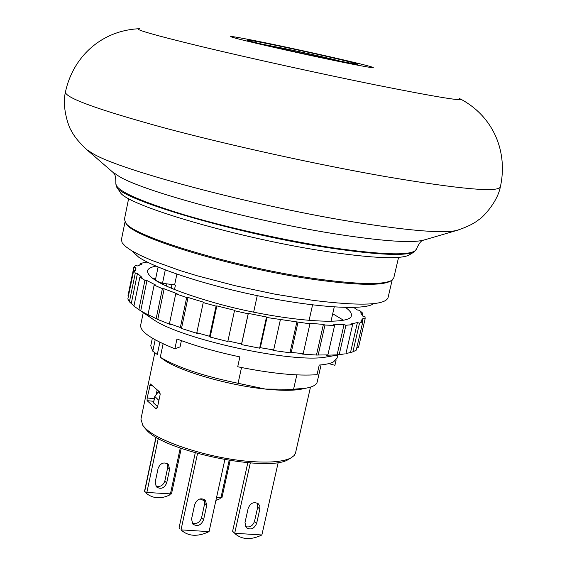 <?xml version="1.0" encoding="UTF-8"?>
<svg xmlns="http://www.w3.org/2000/svg" width="567" height="567" viewBox="0 0 567 567"><rect width="100%" height="100%" fill="white"/><g stroke="black" fill="none" stroke-linecap="round" stroke-linejoin="round"><path stroke-width="0.85" d="M128.645 198.528L124.456 219.195L125.52 222.562C131.898 236.425 238.012 268.304 318.363 279.099C358.309 284.45 382.661 284.932 391.414 280.537L393.781 277.915L398.573 257.383M126.009 223.285L126.384 223.837C132.777 237.658 237.949 269.282 317.605 279.956C357.21 285.258 381.378 285.718 390.096 281.338L390.67 280.991M125.038 221.839L121.43 239.6L122.146 242.747L125.484 246.439L131.473 250.621L140.063 255.214L151.148 260.133L180.008 270.537L197.203 275.782L235.241 285.74L275.115 294.202L313.012 300.347C360.066 306.152 385.078 305.28 388.034 297.725L392.151 280.077M132.033 250.954L138.589 257.106C155.932 268.999 209.733 286.356 264.846 297.172C319.994 308.044 365.354 310.284 373.674 303.636M176.876 274.123L174.622 284.889L162.509 283.273L165.295 269.906M174.487 289.595L175.387 285.314L174.622 284.889M163.112 343.793L160.284 357.245C177.336 367.388 203.262 376.07 238.069 383.292L241.514 367.544M253.647 312.126L257.255 295.641M312.58 304.869L309.072 320.447M296.817 374.886L293.586 389.246L306.343 388.112C312.906 386.864 316.514 384.851 317.173 382.059L321.078 364.9M155.932 408.594L147.073 400.649L147.136 397.963L150.418 384.001L159.469 391.804L160.142 394.604L157.484 407.205L155.932 408.594L156.563 408.651M154.834 352.681L140.928 419.176L142.877 425.491L145.471 428.361C158.717 441.899 209.903 458.412 249.374 461.418C269.616 462.984 283.543 461.779 291.154 457.824L294.138 455.549L295.45 453.295L310.482 387.119M160.284 357.245L164.834 360.577C182.567 372.058 229.486 385.475 265.434 389.082C280.807 390.67 292.678 390.713 301.049 389.217L302.969 388.82M171.957 284.535L171.184 288.227M159.866 342.241L157.3 354.488L152.792 351.186L155.174 339.803M144.117 427.242L147.051 430.615C166.436 452.048 269.892 472.864 288.695 459.249L289.305 458.894M152.346 338.18L150.758 345.778L152.792 351.186M166.386 286.115L166.861 283.854M293.586 389.246L265.434 389.082L238.069 383.292M158.101 267.022L155.542 279.34C155.507 280.382 157.824 281.693 162.509 283.273M158.909 400.437L154.777 396.432L153.437 402.797L157.591 406.688M157.087 390.224L156.272 394.1M160.22 393.831L158.335 391.84L154.777 396.432M181.242 448.391L171.482 493.928L146.853 492.461L158.292 438.404M155.202 482.099L156.414 486.897C160.851 489.626 164.274 488.315 166.677 482.978L169.611 469.242L168.3 464.309C163.863 461.694 160.468 463.033 158.122 468.314L155.202 482.099M155.691 485.898C159.979 487.337 163.02 485.742 164.813 481.114L167.74 467.421L167.173 463.466M230.103 460.588L221.952 497.649L216.53 497.564M195.261 452.863L179.073 527.827L179.76 528.55M204.17 499.272L204.708 503.383L201.561 517.82C199.669 522.675 196.48 524.39 192.007 522.972M224.837 459.702L209.06 531.64L181.022 529.869L197.536 453.508M206.728 505.346L205.389 500.172C200.753 497.465 197.196 498.903 194.701 504.495L191.547 519.025L192.787 524.057C197.422 526.871 201.016 525.46 203.567 519.826L206.728 505.346L204.708 503.383M247.807 462.764L232.612 531.244L233.93 532.597M257.142 503L257.702 507.16L254.512 521.371C252.747 525.999 249.735 527.735 245.476 526.587M278.213 462.403L261.869 534.979L234.688 533.264L250.309 462.963M259.842 509.102L259.814 506.196L258.432 503.857C253.966 501.419 250.55 502.886 248.183 508.28L244.994 522.583L246.305 527.693C250.777 530.244 254.229 528.798 256.645 523.355L259.842 509.102L257.702 507.16M156.145 437.185L144.628 491.717L146.853 492.461M144.628 491.717L144.564 491.306M169.809 494.141L169.625 494.984C160.851 499.236 153.047 498.662 146.215 493.276L145.769 492.269M220.322 497.84L220.138 498.669L215.892 500.477M204.758 500.909L199.953 498.91M209.06 531.64C197.635 536.992 188.329 536.439 181.128 529.982M232.612 531.244L233.391 532.066M261.869 534.979C251.146 540.11 242.286 539.756 235.298 533.923M146.215 493.276L146.399 492.404M341.61 61.527C335.565 59.719 304.04 52.561 283.975 48.436L261.975 44.162M119.793 191.611L120.147 192.142C125.484 205.304 242.123 239.409 330.185 252.053C374.107 258.332 400.366 259.353 408.963 255.115L409.509 254.774M333.304 248.481C242.385 235.312 121.87 200.222 116.66 186.968L115.859 183.609C115.661 190.257 137.965 200.512 182.78 214.376C226.502 227.487 286.271 240.798 333.431 247.899C385.985 255.363 413.648 255.774 416.405 249.14L414.286 251.861C405.596 256.142 378.6 255.015 333.304 248.481M278.858 45.955C320.858 54.645 373.901 67.225 353.099 63.66L326.557 58.479C298.88 52.752 261.444 44.283 250.635 41.32C241.294 38.606 250.699 40.151 278.858 45.955M155.989 266.121C150.808 267.121 147.959 268.73 147.434 270.955C147.774 279.29 170.178 289.907 214.652 302.813C278.298 320.766 351.972 326.819 351.342 315.415C351.795 313.175 349.867 310.525 345.572 307.463M332.709 313.749L343.269 320.093M181.383 340.639L180.058 346.891L174.884 348.762C151.254 339.293 139.851 331.397 140.68 325.082L143.267 312.615M337.79 355.034L337.082 358.124L333.488 361.93C330.462 363.482 325.713 364.531 319.235 365.063L317.052 374.681C297.533 376.148 271.083 373.511 237.708 366.764L239.862 356.891C216.055 351.838 195.083 345.87 176.954 338.988L174.884 348.762M336.125 359.967L334.899 365.318L328.81 363.61M148.604 262.741L146.903 262.975L144.982 262.45L140.162 263.478L142.097 264.002L137.675 265.937L135.577 265.469L133.819 267.326L135.938 267.801L135.839 270.813L133.692 270.431L135.3 273.046L137.462 273.429L141.92 277.355L139.886 277.1L144.925 280.325L146.973 280.58L155.904 285.18L154.139 285.073L162.396 288.688L164.168 288.787L177.081 293.727L175.735 293.798L186.692 297.526L188.031 297.455L204.021 302.346L203.227 302.587L216.062 306.137L216.842 305.889L234.667 310.333L234.49 310.73L248.169 313.792L248.325 313.388L266.511 317.003L266.972 317.527L309.943 323.821L308.873 323.211L323.403 324.402L324.962 325.047L334.608 325.43L333.056 324.792L344.02 324.636L345.927 325.267L352.596 324.65L350.697 324.019L357.408 322.58L359.513 323.155L362.845 321.631L360.754 321.064L362.951 318.512L365.148 318.767L358.564 347.195L356.856 347.564M362.845 321.631L356.26 350.137L352.887 351.88L345.934 353.617M152.828 278.567L155.819 278.007M365.148 318.767L365.028 316.712L362.908 316.237L360.662 312.8L362.689 313.161L359.421 310.326L357.408 309.972L353.702 307.456M150.744 317.718L152.948 319.228C180.696 339.179 292.7 363.603 326.231 357.012L328.867 356.558M343.808 353.999L337.103 354.843L326.117 355.254L327.889 354.899L316.457 355.041L301.928 354.056L303.217 353.659L291.254 352.39L289.978 352.787L272.961 350.42L273.67 349.945L260.324 347.691L259.636 348.173L241.507 344.608L241.57 343.999L227.941 340.944L227.899 341.554L210.144 337.067L209.577 336.309L196.806 332.701L197.38 333.467L181.475 328.449L180.356 327.513L169.462 323.665L170.589 324.593L157.761 319.455L148.015 314.572L149.568 315.67L140.722 310.822L133.904 306.145L139.886 277.1M133.954 305.918L129.396 301.807L127.837 298.972L133.692 270.431M128.468 295.903L128.029 295.577L133.819 267.326M140.162 263.478L139.893 264.761M135.3 273.046L129.396 301.807M137.462 273.429L131.346 303.175M144.925 280.325L138.887 309.575M146.973 280.58L140.722 310.822M154.139 285.073L148.015 314.572M162.396 288.688L156.209 318.356M164.168 288.787L157.761 319.455M175.735 293.798L169.462 323.665M186.692 297.526L180.356 327.513M188.031 297.455L181.475 328.449M203.227 302.587L196.806 332.701M216.062 306.137L209.577 336.309M362.292 314.891L362.689 313.161M216.842 305.889L210.144 337.067M234.49 310.73L227.941 340.944M248.169 313.792L241.57 343.999M358.564 347.195L365.084 318.987M248.325 313.388L241.507 344.608M362.263 321.475L362.951 318.512M266.511 317.003L259.636 348.173M266.972 317.527L260.324 347.691M280.353 319.845L273.67 349.945M352.887 351.88L359.513 323.155M350.562 352.291L357.408 322.58M296.91 321.815L289.978 352.787M297.966 322.425L291.254 352.39M345.927 353.659L352.596 324.65M309.943 323.821L303.217 353.659M339.229 354.474L345.927 325.267M337.103 354.843L344.02 324.636M323.403 324.402L316.457 355.041M324.962 325.047L318.236 354.687M327.889 354.899L334.608 325.43M153.749 401.308L147.073 400.649M147.136 397.963L154.302 398.686M151.885 385.787L149.731 385.56M154.819 396.765L153.508 402.981M180.256 448.036L170.376 494.183M229.146 460.432L220.91 497.883M167.74 467.421L169.611 469.242M166.677 482.978L164.813 481.114M203.567 519.826L201.561 517.82M256.645 523.355L254.512 521.371M156.131 437.171L144.613 491.702M112.457 171.851L119.205 176.479C144.67 192.036 257.836 222.271 340.788 234.759C383.604 241.202 410.955 243.052 422.847 240.316L424.399 239.862M460.51 99.034C494.055 116.816 508.032 152.537 500.349 186.947C498.032 192.589 459.95 189.165 386.099 176.684C317.917 164.77 228.94 145.187 164.274 127.887C98.339 109.835 65.389 97.914 65.425 92.116C61.442 108.729 69.961 129.829 71.272 130.58C73.958 136.222 79.203 142.643 87.006 149.851L93.243 153.799C121.735 171 259.764 207.444 359.925 222.98C411.387 230.953 443.649 233.441 456.697 230.457L458.363 229.975M459.192 98.353C466.967 102.067 438.901 97.545 374.993 84.795C320.887 73.845 250.302 58.295 201.909 46.685C152.679 34.736 131.955 28.74 139.737 28.697M272.323 44.24C290.502 47.975 339.86 58.699 365.545 65.233C388.282 71.18 355.948 65.056 334.091 60.456C315.124 56.594 258.963 44.361 235.893 38.287C217.317 33.177 252.712 40.101 272.323 44.24M341.844 61.569C334.183 59.393 305.535 52.887 283.904 48.408L261.741 44.106M126.384 223.837L125.52 222.562M331 321.269L334.261 306.945M144.521 427.816L142.877 425.491M390.096 281.338L391.414 280.537M163.494 284.747L163.764 283.443M301.049 389.217L306.343 388.112M288.695 459.249L291.154 457.824M155.975 437.079L144.493 491.426M87.006 149.851L113.556 172.857C112.67 173.268 116.022 171.695 115.859 183.609M500.349 186.947C497.061 203.709 480.532 219.351 479.03 219.486C474.232 223.497 466.79 227.154 456.697 230.457L422.982 240.323C423.613 241.067 421.224 238.239 416.405 249.14M120.147 192.142L116.66 186.968M408.963 255.115L414.286 251.861M138.249 28.768C100.345 30.972 72.767 57.636 65.425 92.116M326.231 357.012L344.403 353.9M152.948 319.228L137.724 308.838M135.215 270.7L135.633 268.673"/></g></svg>
